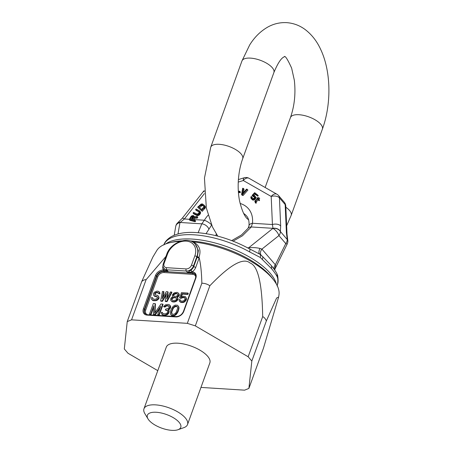 <?xml version="1.0" encoding="UTF-8"?>
<svg xmlns="http://www.w3.org/2000/svg" width="453" height="453" viewBox="0 0 453 453"><rect width="100%" height="100%" fill="white"/><g stroke="black" fill="none" stroke-linecap="round" stroke-linejoin="round"><path stroke-width="0.68" d="M165.957 256.421L146.087 279.705L131.563 319.829L127.242 321.585L124.309 348.952L127.984 353.238L157.774 370.65M146.087 279.705C144.932 279.501 143.493 280.084 141.766 281.46L127.242 321.585M200.962 387.417L244.575 390.169L248.901 388.414L251.828 361.047L248.153 356.76L195.322 325.877L187.327 323.346L131.563 319.829M187.519 424.552L209.847 362.881A23.16 9.417 -160.1 0 0 207.627 356.234A23.16 9.417 -160.1 0 0 184.445 344.155A23.16 9.417 -160.1 0 0 166.296 347.117L143.969 408.787A23.16 9.417 -160.1 0 0 144.818 413.555L148.023 418.923A17.752 7.22 19.9 0 1 156.319 412.27A17.752 7.22 -160.1 0 1 176.755 420.05A17.752 7.22 -160.1 0 1 177.921 429.744L183.816 427.672A23.16 9.417 -160.1 0 0 187.519 424.552A23.16 9.417 -160.1 0 0 185.3 417.898A23.16 9.417 -160.1 0 0 155.645 404.874A23.16 9.417 -160.1 0 0 143.969 408.787M248.901 388.414L263.425 348.289L278.629 297.049L276.619 298.023L266.353 320.922C265.413 318.702 264.19 317.276 262.678 316.636C262.162 283.68 257.961 265.798 250.09 263C243.295 257.225 229.881 264.812 209.847 285.752C207.468 284.122 204.801 283.278 201.851 283.221C201.579 272.293 200.69 263.827 199.19 257.836L198.907 257.468C201.409 250.362 199.518 245.175 193.244 241.919A65.215 26.523 -160.1 0 0 192.236 241.817M201.851 283.221L187.327 323.346M162.972 265.888A7.718 5.725 -40.6 0 0 163.352 270.022A1.546 1.025 150.4 0 0 164.082 268.623M186.115 268.918A4.632 3.437 -40.6 0 0 191.466 265.186L194.83 255.9A16.212 12.027 -40.6 0 0 186.183 241.115A16.212 12.027 -40.6 0 0 167.451 254.173L164.094 263.459A4.632 3.437 -40.6 0 0 166.562 267.683L186.115 268.918A1.546 0.821 93.6 0 0 186.308 271.03L187.655 272.598L192.219 272.887A0.77 0.413 93.6 0 1 192.112 271.862L190.849 270.135L187.655 272.598L192.214 271.84A7.718 5.725 -40.6 0 0 195.758 267.315L199.122 258.029A1.546 0.629 19.9 0 1 197.14 257.162A17.752 13.171 -40.6 0 0 197.338 256.585L198.397 250.498L195.294 244.275C188.539 235.554 170.47 242.395 166.676 254.433L163.312 263.72C162.678 265.492 162.904 267.089 163.986 268.51A6.178 4.581 -40.6 0 0 166.755 269.795L186.308 271.03A6.178 4.581 -40.6 0 0 193.442 266.053L196.806 256.772A17.752 13.171 -40.6 0 0 195.294 244.275M141.766 281.46L152.791 257.191L156.704 250.651A65.215 26.523 -160.1 0 1 169.937 242.683A65.215 26.523 -160.1 0 1 180.011 241.409M278.629 297.049L278.969 294.909A65.215 26.523 -160.1 0 0 273.895 280.316A65.215 26.523 -160.1 0 0 272.191 278.21A65.215 26.523 -160.1 0 0 193.244 241.919A1.546 0.934 -67.3 0 1 192.916 242.213M266.353 320.922L251.828 361.047M262.678 316.636L248.153 356.76M209.847 285.752L195.322 325.877M197.338 256.585L198.907 257.468M164.054 268.533L168.103 271.37L163.352 270.022A6.948 5.153 139.4 0 0 155.419 275.622L143.414 308.776A6.948 5.153 139.4 0 0 147.123 315.112L175.798 316.924A6.948 5.153 139.4 0 0 183.827 311.324L195.826 278.17A6.948 5.153 139.4 0 0 192.214 271.84L190.945 270.067A6.178 4.581 -40.6 0 0 193.782 266.443L197.14 257.162L196.806 256.772A1.546 0.629 19.9 0 0 194.83 255.9M172.015 314.037L171.721 312.638L172.015 311.268L173.273 308.346L174.547 307.043L176.359 306.466L177.338 306.851L177.633 308.25L176.081 312.542L174.807 313.844L172.995 314.422L171.676 313.646L171.387 312.242L172.938 307.955L174.96 306.234L176.019 306.069L177.338 306.845M172.112 300.107L172.112 298.889L172.967 298.136L174.705 297.638L176.5 298.187M173.969 296.211L173.59 295.35L174.326 294.382L176.132 293.691L177.582 293.986M157.729 314.614L159.235 315.084L163.08 304.473L162.74 304.076L160.979 303.969L154.615 313.266L155.113 303.601L153.357 303.487L149.513 314.099L150.685 314.172L153.709 305.82L153.425 314.342L154.988 314.444L160.753 306.262L157.729 314.614L158.901 314.688L162.74 304.076M155 312.7L155.453 303.991L155.113 303.601M149.513 314.099L151.025 314.563L153.663 307.276M153.425 314.342L153.76 314.739L155.328 314.835L160.102 308.057M158.448 293.414L159.926 293.878L159.666 292.451L158.782 291.415L156.953 291.098L154.173 292.338L153.408 293.906L153.788 295.549L157.35 296.981L157.519 297.598L156.71 298.759L155.164 299.269L153.641 299.173L152.95 298.929L152.621 297.695L151.478 297.621L151.596 299.45L153.21 300.356L155.753 300.316L157.706 299.229L158.731 297.474L158.635 296.658L157.542 295.379L155.022 294.818L154.62 293.782L155.169 292.802L156.523 292.281L157.667 292.355L158.448 293.414L159.586 293.487L158.782 291.415M153.788 295.549L154.739 296.381L157.372 297.055M153.097 298.98L152.621 297.695M151.596 299.45L153.55 300.752L156.993 300.362L158.709 298.855L159.065 297.864L158.159 295.82M154.937 294.727L155.504 293.199L156.863 292.678L158.346 292.91M160.628 300.826L162.146 300.922L166.387 293.51L165.192 301.115L166.71 301.211L171.591 292.021L170.453 291.953L166.738 298.991L167.791 291.783L166.268 291.687L162.174 298.703L163.607 291.517L162.468 291.449L160.628 300.826L160.962 301.217L162.485 301.313L166.172 294.869M165.192 301.115L165.526 301.505L167.049 301.602L171.93 292.417L171.591 292.021M167.282 297.955L168.125 292.174L167.791 291.783M162.803 297.621L163.946 291.913L163.607 291.517M161.461 313.697L162.837 315.078L165.102 315.452L167.661 314.456L168.743 313.142L169.054 310.622L167.899 309.716L169.564 308.436L170.379 306.177L169.309 304.722L168.023 304.41L165.232 304.931L163.601 306.675L164.581 306.732L165.968 305.667L167.027 305.503L168.703 305.843L169.128 306.33L169.275 307.032L168.391 308.363L165.719 309.116L165.39 310.016L167.265 310.367L167.689 310.854L167.423 312.689L166.041 313.753L163.805 313.844L162.599 313.306L162.344 312.366L161.364 312.304L161.461 313.697L163.205 314.96L164.767 315.056L166.574 314.478L168.403 312.746L168.714 310.226M168.386 310.016L169.903 308.827L170.588 307.485L170.719 306.568L169.926 305.226M163.601 306.675L164.915 307.128L166.302 306.058L167.361 305.894L169.128 306.336M165.39 310.016L167.689 310.86M162.842 313.504L162.344 312.366M170.764 314.512L171.834 315.645L172.927 315.945L174.179 315.792L176.234 314.535L177.995 311.879L178.946 308.703L178.929 307.089L177.519 305.243L175.175 305.096L173.12 306.347L171.359 309.008L170.622 311.041L170.424 313.799L171.494 315.254L173.844 315.401L175.068 314.784L177.055 312.598L178.397 309.456L178.658 307.621L178.256 305.979M170.991 300.673L172.061 301.715L174.082 302.043L176.268 301.375L177.791 299.858L177.984 298.25L176.789 296.998L178.692 295.498L178.884 293.895L177.791 292.615L176.913 292.355L173.969 292.978L172.231 295.09L172.989 296.755L171.562 297.474L170.826 298.436L170.634 300.045L170.991 300.673L171.727 301.324L173.742 301.653L175.934 300.985L177.667 298.872L177.644 297.859L177.1 297.219M177.219 297.355L178.363 296.658L179.246 295.299L179.224 294.291L178.527 293.267M179.62 297.78L180.951 297.864L182.757 297.168L183.895 297.242L185.011 297.921L185.011 299.535L183.301 301.041L181.325 301.12L180.209 300.447L180.113 299.631L178.975 299.558L179.354 301.2L180.968 302.106L183.131 302.043L184.297 301.511L186.177 299.003L185.872 297.162L185.135 296.511L183.114 296.183L180.928 296.851L182.072 293.691L187.582 294.042L187.944 293.051L181.477 292.644L179.62 297.78L179.954 298.176L181.285 298.255L183.091 297.564L185.034 297.995M180.537 300.775L180.113 299.631M179.354 301.2L181.308 302.502L183.471 302.434L184.631 301.902L186.511 299.393L185.872 297.162M181.5 296.59L182.406 294.088L187.921 294.433L188.278 293.448L187.944 293.051M172.587 309.688L172.253 309.297M173.273 308.346L172.938 307.955M172.015 311.268L171.681 310.877M171.721 312.638L171.387 312.242M177.253 306.749L176.913 306.358M176.359 306.466L176.019 306.069M175.3 306.63L174.96 306.234M174.547 307.043L174.212 306.647M173.154 300.605L171.846 299.914L171.562 299.093L172.633 297.746L174.365 297.247L176.432 297.983L176.506 299.405L175.645 300.158L173.154 300.605M176.557 293.346L177.791 294.229L177.814 295.243L176.245 296.358L173.963 296.211L173.25 294.954L173.992 293.991L175.798 293.295L176.897 293.737M155.328 314.835L154.988 314.444M151.025 314.563L150.685 314.172M159.235 315.084L158.901 314.688M167.661 314.456L167.327 314.065M168.301 313.804L167.961 313.414M166.914 314.875L166.574 314.478M165.968 315.277L165.628 314.88M165.102 315.452L164.767 315.056M163.539 315.35L163.205 314.96M162.837 315.078L162.502 314.682M162.219 314.575L161.885 314.184M162.712 313.221L162.372 312.83M167.604 310.758L167.265 310.367M166.511 310.458L166.172 310.067M169.043 306.234L168.703 305.843M168.142 305.945L167.808 305.554M167.361 305.894L167.027 305.503M166.302 306.058L165.968 305.667M165.555 306.477L165.215 306.081M164.915 307.128L164.581 306.732M170.719 306.568L170.379 306.177M170.588 307.485L170.249 307.094M170.424 307.938L170.085 307.542M169.903 308.827L169.564 308.436M169.263 309.478L168.929 309.088M169.196 311.324L168.861 310.928M169.065 312.236L168.731 311.845M168.743 313.142L168.403 312.746M178.929 307.089L178.595 306.692M178.997 308.017L178.658 307.621M178.946 308.703L178.607 308.312M178.731 309.846L178.397 309.456M177.995 311.879L177.661 311.483M177.395 312.995L177.055 312.598M176.953 313.657L176.613 313.266M176.234 314.535L175.9 314.144M175.402 315.175L175.068 314.784M174.179 315.792L173.844 315.401M172.927 315.945L172.587 315.554M171.834 315.645L171.494 315.254M159.926 293.878L159.586 293.487M158.001 292.751L157.667 292.355M156.863 292.678L156.523 292.281M156.217 292.836L155.883 292.445M155.504 293.199L155.169 292.802M155.102 293.776L154.762 293.385M154.96 294.173L154.62 293.782M158.969 297.055L158.635 296.658M159.065 297.864L158.731 297.474M158.709 298.855L158.369 298.459M158.04 299.62L157.706 299.229M156.993 300.362L156.659 299.971M156.092 300.707L155.753 300.316M155.068 300.849L154.733 300.452M153.55 300.752L153.21 300.356M152.672 300.492L152.333 300.101M152.933 298.691L152.599 298.3M157.259 296.947L156.925 296.551M156.574 296.698L156.234 296.307M155.43 296.63L155.096 296.234M154.739 296.381L154.405 295.99M159.666 292.451L159.331 292.055M159.949 293.278L159.615 292.881M162.485 301.313L162.146 300.922M167.049 301.602L166.71 301.211M179.224 294.291L178.884 293.895M179.246 295.299L178.907 294.909M179.031 295.894L178.692 295.498M178.363 296.658L178.029 296.268M177.582 297.213L177.242 296.823M177.984 298.25L177.644 297.859M178.006 299.263L177.667 298.872M177.791 299.858L177.451 299.461M177.055 300.82L176.715 300.424M176.268 301.375L175.934 300.985M175.101 301.908L174.767 301.517M174.082 302.043L173.742 301.653M172.938 301.975L172.604 301.579M172.061 301.715L171.727 301.324M176.155 297.932L175.815 297.542M175.464 297.689L175.13 297.298M174.705 297.638L174.365 297.247M173.873 297.791L173.533 297.395M172.967 298.136L172.633 297.746M172.112 298.889L171.778 298.499M171.897 299.484L171.562 299.093M176.132 293.691L175.798 293.295M175.3 293.838L174.966 293.448M174.326 294.382L173.992 293.991M173.731 294.954L173.397 294.558M173.59 295.35L173.25 294.954M173.754 295.962L173.42 295.571M181.285 298.255L180.951 297.864M182.259 297.712L181.925 297.321M187.921 294.433L187.582 294.042M182.406 294.088L182.072 293.691M186.489 298.385L186.155 297.989M186.511 299.393L186.177 299.003M186.228 300.186L185.889 299.79M185.492 301.149L185.152 300.758M184.631 301.902L184.297 301.511M183.471 302.434L183.131 302.043M182.446 302.576L182.112 302.179M181.308 302.502L180.968 302.106M180.424 302.242L180.09 301.851M184.92 297.881L184.586 297.485M184.235 297.638L183.895 297.242M183.091 297.564L182.757 297.168M273.895 280.316L272.236 278.125A62.497 25.419 -160.1 0 0 270.605 276.104A62.497 25.419 -160.1 0 0 190.096 240.922M181.834 240.86A62.497 25.419 -160.1 0 0 172.616 242.061L169.937 242.683M148.023 418.923A17.752 7.22 19.9 0 0 171.812 430.35A17.752 7.22 -160.1 0 0 177.921 429.744M276.33 283.98A60.985 24.802 -160.1 0 0 270.288 273.369A60.985 24.802 -160.1 0 0 216.964 243.499A60.985 24.802 -160.1 0 0 165.724 243.941M216.291 233.963L215.838 235.645M211.659 224.977L206.058 233.646M285.781 206.007L287.015 234.082A6.178 3.579 177.5 0 0 286.398 232.627L285.164 204.558A6.178 4.581 139.4 0 0 284.297 202.264A6.178 6.178 0 0 1 285.781 206.007A6.178 3.579 177.5 0 0 285.164 204.558L279.439 197.876L280.673 225.945L280.384 231.528L287.236 239.524A6.178 4.581 139.4 0 1 285.764 243.584L278.912 235.588L261.913 249.105A6.178 4.581 -40.6 0 0 261.036 255.096M286.398 232.627L287.236 239.524A6.178 1.931 169.5 0 1 287.757 240.124L287.712 239.892A6.178 1.931 169.5 0 0 287.191 239.292M287.723 240.011A6.178 1.931 169.5 0 0 287.712 239.892L287.015 234.082M277.208 285.639A60.209 24.49 -160.1 0 0 277.496 284.524C277.978 281.421 277.972 279.105 277.485 277.564L276.908 276.222C275.905 274.308 274.065 271.726 271.392 268.476A4.632 3.437 -40.6 0 0 271.002 265.215L271.002 265.215C275.277 270.418 275.441 271.279 276.54 272.91L277.57 275.26A4.632 4.06 -16.3 0 1 277.485 277.564M163.986 244.654A60.209 24.49 19.9 0 1 249.524 251.874L260.249 257.446L271.392 268.476M189.394 219.292L184.377 218.975L179.954 222.621A6.178 4.853 -170.2 0 0 175.747 226.336L174.212 235.226M178.001 233.963L179.954 222.621A6.178 2.463 -128.5 0 0 177.989 222.553A6.178 6.178 0 0 0 175.747 226.336M211.494 224.796A6.178 1.642 -148.4 0 0 204.365 220.232L201.789 223.844L180.135 222.48A6.178 2.463 -128.5 0 0 178.165 222.412L178.165 222.412A6.178 2.463 -128.5 0 0 178.08 222.491M204.445 193.55L184.377 218.975A6.178 1.059 -141.7 0 0 182.225 218.289L177.989 222.553M208.097 215.198A29.332 21.761 -40.6 0 0 204.365 220.232L193.776 219.563L193.561 219.931M189.241 219.563L189.892 220.322L195.169 221.732L194.592 221.058L194.994 220.334L192.604 219.665L193.748 217.616L196.681 217.321L197.151 216.472L193.929 216.828L193.442 215.577L191.919 215.713L190.86 216.67L189.241 219.563L194.592 221.058M194.994 220.334L195.628 221.07L195.169 221.732M193.776 219.563L194.422 218.403L193.748 217.616M194.422 218.403L197.355 218.103L197.825 217.259L197.151 216.472M194.484 216.766L193.714 215.792M195.605 209.671L199.043 211.608L199.116 212.434L198.539 213.397L197.168 214.105L193.561 212.4L193.046 213.08L196.755 214.841L198.074 214.575L199.139 213.708L199.949 212.078L199.654 210.979L196.115 208.992L195.605 209.671L196.274 210.458L199.156 211.947M193.046 213.08L193.72 213.867L196.84 215.481L198.001 215.611L199.286 215.011L200.481 213.42L200.56 212.197L199.654 210.979M197.627 207.197L202.259 211.33L205.334 207.712L205.266 206.523L204.269 205.277L202.485 203.958L201.206 204.003L197.627 207.197L201.585 210.549L204.422 207.48L204.722 206.228L204.269 205.277M238.42 192.497L240.175 192.689L240.413 192.055L239.739 191.268L238.329 191.16M241.528 194.496L242.202 195.283L243.119 195.481L247.921 190.034L246.562 189.094L242.366 193.85L243.352 188.386L242.666 188.233L241.528 194.496L242.446 194.694L247.247 189.246M243.391 192.684L244.025 189.173L243.352 188.386M252.066 195.47L253.754 196.03L254.575 197.208L254.037 198.272L252.723 198.737L251.76 198.188L251.681 196.84L251.166 196.443L250.798 197.638L251.262 198.725L253.04 199.348L254.767 198.278L255.101 196.319L254.258 195.486L252.995 195.26L254.592 193.533L257.089 195.447L257.587 194.903L254.66 192.667L252.066 195.47L253.34 196.721L254.529 196.891M252.174 198.505L252.355 197.627L251.681 196.84M251.262 198.725L252.984 200.13L255.039 199.496L255.905 197.763L254.773 195.883M254.207 195.47L255.266 194.32L257.763 196.234L258.261 195.69L257.587 194.903M255.232 202.508L255.905 203.295L256.347 202.904L256.109 201.97L258.38 199.852L259.161 200.73L259.609 200.345L258.148 198.674L259.037 197.899L258.68 197.497L257.791 198.272L257.219 197.633L256.777 198.018L257.349 198.663L254.818 201.155L255.232 202.508L255.673 202.123L255.702 200.815L257.706 199.065L258.487 199.949L258.935 199.558M258.839 199.45L259.711 198.68L259.037 197.899M191.177 219.269L192.168 217.491L193.25 216.959L192.582 216.172L193.289 216.789L191.925 219.473L190.215 218.997L191.494 216.71L192.582 216.172M199.524 207.672L202.185 205.424L203.907 206.319M197.355 218.103L196.681 217.321M198.737 207.004L201.511 204.637L202.4 204.83L203.663 205.9L203.952 206.704L201.681 209.501L198.737 207.004M238.369 191.817L239.507 191.902L239.739 191.268M194.394 216.777L193.969 216.285M193.244 216.647L192.921 216.268M192.848 216.987L192.174 216.2M192.485 217.163L191.812 216.375M192.168 217.491L191.494 216.71M200.56 212.197L199.886 211.415M200.617 212.859L199.949 212.078M200.481 213.42L199.807 212.633M200.152 214.043L199.479 213.255M199.813 214.496L199.139 213.708M199.286 215.011L198.612 214.224M198.748 215.362L198.074 214.575M198.001 215.611L197.327 214.824M197.429 215.628L196.755 214.841M196.84 215.481L196.166 214.694M199.065 211.687L198.72 211.285M205.266 206.523L204.592 205.736M205.396 207.015L204.722 206.228M205.334 207.712L204.66 206.925M205.096 208.267L204.422 207.48M204.677 208.856L204.003 208.069M202.259 211.33L201.585 210.549M201.223 205.934L200.549 205.147M203.074 205.617L202.4 204.83M202.638 205.43L201.964 204.648M202.185 205.424L201.511 204.637M201.715 205.594L201.041 204.807M240.175 192.689L239.507 191.902M243.119 195.481L242.446 194.694M253.34 196.721L252.666 195.934M253.986 196.659L253.312 195.872M257.763 196.234L257.089 195.447M255.266 194.32L254.592 193.533M255.775 197.106L255.101 196.319M255.905 197.763L255.232 196.976M255.764 198.391L255.096 197.604M255.441 199.06L254.767 198.278M255.039 199.496L254.365 198.708M254.371 199.903L253.697 199.116M253.714 200.135L253.04 199.348M252.984 200.13L252.31 199.343M252.451 199.909L251.777 199.122M252.128 198.188L251.455 197.4M251.976 198.352L251.517 197.814M254.427 196.812L253.754 196.03M256.347 202.904L255.673 202.123M256.104 202.406L255.43 201.625M257.338 198.674L256.777 198.018M259.161 200.73L258.487 199.949M258.38 199.852L257.706 199.065M256.375 201.602L255.702 200.815M256.109 201.97L255.435 201.189M204.343 191.761A6.178 1.059 -141.7 0 0 203.272 191.625L182.225 218.289M249.082 178.312A6.178 4.003 119.8 0 0 243.323 180.526L271.188 196.455A6.178 4.003 -60.2 0 1 276.947 194.241L249.082 178.312A6.178 6.178 0 0 0 244.184 177.774A6.178 2.078 72.7 0 0 243.323 180.526L238.25 182.106M243.663 213.459A23.16 17.18 139.4 0 1 246.483 215.911C248.487 218.04 249.326 221.302 248.997 225.702A6.178 3.233 6.6 0 1 248.997 225.702A6.178 3.233 6.6 0 1 252.44 223.267L272.423 224.524L271.188 196.455A6.178 3.579 -2.5 0 1 279.439 197.876A6.178 4.581 139.4 0 0 278.572 195.583A6.178 6.178 0 0 0 276.947 194.241M231.71 240.6L241.517 234.943L248.114 228.238A6.178 3.952 34.5 0 1 251.324 226.964L272.983 228.329L272.423 224.524A6.178 3.579 -2.5 0 1 280.673 225.945M287.757 240.124A6.178 6.178 0 0 1 287.225 243.969A6.178 0.453 -153.8 0 1 285.764 243.584L275.35 264.79A6.178 4.581 -40.6 0 0 273.884 268.872M287.225 243.969L275.056 268.754L275.628 266.653L275.35 264.79L261.913 249.105L260.016 248.437A6.178 3.256 -54.1 0 0 259.722 254.082M276.908 276.222A4.632 4.19 -31.5 0 0 276.551 272.927M262.349 259.229A4.632 2.361 -45.1 0 0 262.434 256.375L271.002 265.215M280.413 231.375A6.178 4.853 9.8 0 0 272.983 228.329L248.618 247.836A6.178 3.29 -86.4 0 1 248.335 248.204M247.525 247.763L248.618 247.836C252.564 247.383 256.364 247.587 260.016 248.437M272.955 228.482A6.178 2.463 51.5 0 1 278.912 235.588A6.178 4.581 139.4 0 0 280.384 231.528A6.178 4.853 9.8 0 0 272.955 228.482M208.867 228.98A6.178 3.901 -144.7 0 0 201.789 223.844L198.165 232.678M240.124 203.465A29.332 21.761 -40.6 0 1 252.44 223.261L251.324 226.964L242.372 235.837L233.114 241.138M167.451 254.173A1.546 0.629 -160.1 0 0 166.676 254.433M164.094 263.459A1.546 0.629 -160.1 0 0 163.312 263.72M195.758 267.315A1.546 0.629 19.9 0 1 193.782 266.443L193.442 266.053A1.546 0.629 19.9 0 0 191.466 265.186M166.562 267.683A1.546 0.821 93.6 0 0 166.755 269.795L168.103 271.37L163.539 271.081L163.878 271.472L192.559 273.284L192.219 272.887A6.178 4.581 139.4 0 1 194.988 274.178C195.787 274.778 195.934 276.149 195.441 278.301L183.437 311.454C181.902 314.727 179.484 316.426 176.189 316.545L147.508 314.739L144.926 313.555A6.178 4.581 139.4 0 1 144.405 309.212L156.404 276.058A6.178 4.581 139.4 0 1 163.539 271.081L163.431 270.056A1.546 0.991 148.6 0 0 164.116 268.663M195.826 278.17A0.77 0.311 -160.1 0 0 195.441 278.301M183.827 311.324A0.77 0.311 -160.1 0 0 183.437 311.454M175.798 316.924A0.77 0.413 -86.4 0 1 176.189 316.545M147.123 315.112A0.77 0.413 -86.4 0 1 147.508 314.739M143.414 308.776A0.77 0.311 19.9 0 1 144.405 309.212L144.739 309.603L156.744 276.449A6.178 4.581 139.4 0 1 163.878 271.472A0.77 0.413 93.6 0 1 163.975 272.53L192.655 274.337A5.402 4.009 139.4 0 1 195.758 276.891M155.419 275.622A0.77 0.311 19.9 0 1 156.404 276.058L156.744 276.449A0.77 0.311 19.9 0 0 157.729 276.885A5.402 4.009 139.4 0 1 163.975 272.53M147.491 314.739A5.402 4.009 139.4 0 1 145.73 310.039L157.729 276.885M192.655 274.337A0.77 0.413 93.6 0 0 192.559 273.284A6.178 4.581 139.4 0 1 195.147 274.376M145.102 313.742A6.178 4.581 139.4 0 1 144.739 309.603A0.77 0.311 19.9 0 0 145.73 310.039M247.961 219.331A23.16 17.18 139.4 0 1 248.51 219.614M275.628 266.653A6.178 5.408 -16.4 0 0 274.609 269.909M260.249 257.446A4.632 2.435 -54.1 0 0 259.937 254.241A4.632 2.435 -54.1 0 0 259.875 254.195M249.524 251.874A4.632 1.591 -60.7 0 0 249.552 248.878C231.019 238.839 212.395 233.352 193.68 232.429C184.026 232.095 176.296 233.657 170.498 237.117C166.727 239.745 164.513 242.366 163.861 244.988M277.496 284.524A4.632 4.224 11.3 0 0 277.649 283.963A4.632 4.224 11.3 0 0 277.655 283.963C278.267 282.321 278.238 279.422 277.57 275.26M286.647 225.77L291.177 215.351L322.377 129.15A16.982 6.908 -160.1 0 0 315.792 120.226A16.982 6.908 -160.1 0 0 299.003 114.722A16.982 6.908 -160.1 0 0 290.441 117.587C294.518 105.894 295.815 93.46 294.337 80.277L291.636 68.126C287.791 59.711 285.373 55.844 284.388 56.517M322.377 129.15C331.534 104.145 331.143 71.483 320.696 49.468C316.913 41.172 311.692 34.507 305.039 29.456C299.58 25.43 293.476 23.16 286.732 22.65C280.016 22.31 273.714 23.777 267.825 27.044C260.537 31.212 254.49 37.191 249.671 44.977L241.947 60.985A16.982 6.908 19.9 0 1 250.509 58.12A16.982 6.908 19.9 0 1 267.293 63.624A16.982 6.908 19.9 0 1 273.884 72.548C277.576 63.697 280.86 58.539 283.742 57.072L284.801 56.54M217.729 236.126L212.429 226.885L206.341 207.984L204.456 178.091L210.741 147.191A16.982 6.908 19.9 0 1 219.303 144.32A16.982 6.908 19.9 0 1 236.092 149.83A16.982 6.908 19.9 0 1 242.678 158.748L273.884 72.548M291.177 215.351A16.982 6.908 -160.1 0 0 285.832 207.242M164.377 268.963L163.986 268.51M216.891 235.905L217.112 235.226M284.297 202.264L278.572 195.583M204.292 190.611A6.178 6.178 0 0 0 203.272 191.625M244.184 177.774L238.397 179.575M262.423 256.37L259.931 254.235L249.552 248.878M248.114 228.238L248.997 225.702M274.705 270.045L275.056 268.754M277.649 283.963L277.089 285.979M210.741 147.191L241.947 60.985M290.441 117.587L265.141 187.485M248.737 219.824L247.751 219.161C244.728 216.885 242.021 210.911 239.631 201.234C238.318 194.722 237.893 187.74 238.352 180.294C238.895 172.423 240.339 165.243 242.678 158.748"/></g></svg>
